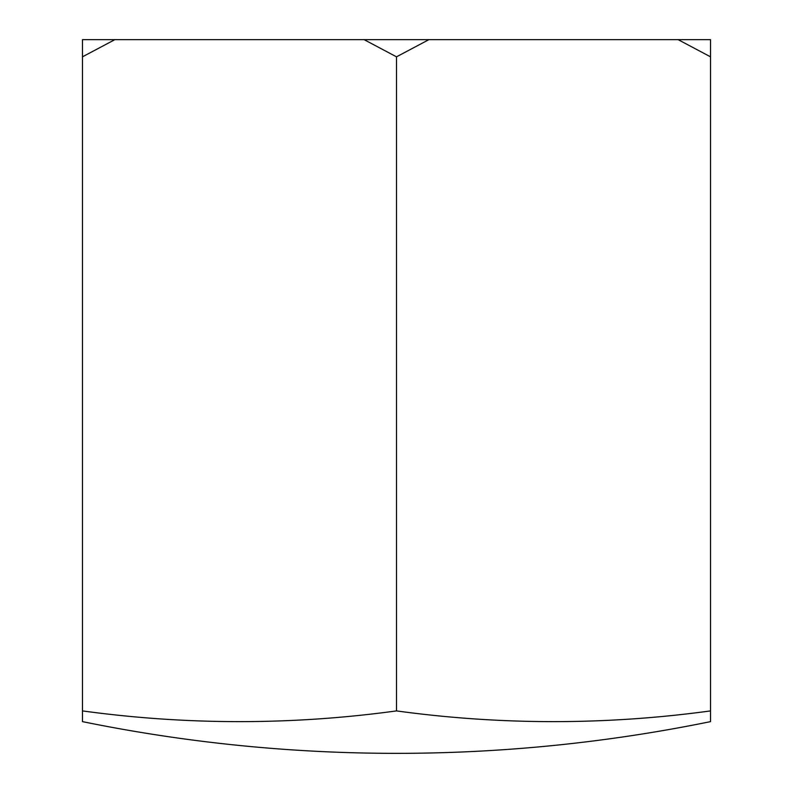 <?xml version="1.0" encoding="UTF-8"?>
<svg xmlns="http://www.w3.org/2000/svg" width="793" height="793" viewBox="0 0 793 793"><rect width="100%" height="100%" fill="white"/><g stroke="black" fill="none" stroke-linecap="round" stroke-linejoin="round"><path stroke-width="1.19" d="M82.472 710.905L82.472 721.63A1570.14 1570.14 0 0 0 710.528 721.63L710.528 710.905A1538.42 1332.309 -90 0 1 396.5 710.905A1538.42 1332.309 90 0 1 82.472 710.905L82.472 39.65L114.856 39.65L82.472 56.828M396.5 710.905L396.5 56.828L364.116 39.65L114.856 39.65M678.144 39.65L710.528 39.65L710.528 56.828L678.144 39.65L428.884 39.65L396.5 56.828M710.528 710.905L710.528 56.828M364.116 39.65L428.884 39.65"/></g></svg>
